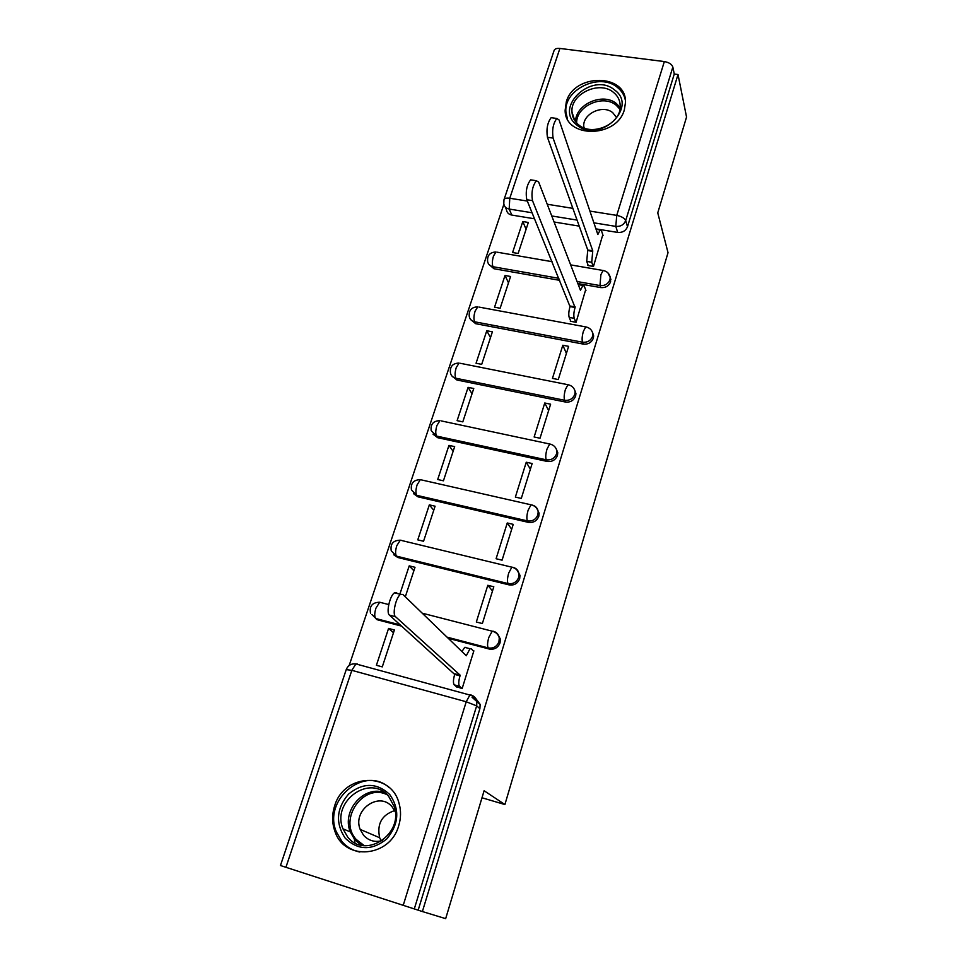<?xml version="1.0" encoding="UTF-8"?>
<svg xmlns="http://www.w3.org/2000/svg" width="967" height="967" viewBox="0 0 967 967"><rect width="100%" height="100%" fill="white"/><g stroke="black" fill="none" stroke-linecap="round" stroke-linejoin="round"><path stroke-width="1.45" d="M577.855 283.549L600.7 287.574C605.523 287.973 608.835 286.039 610.636 281.784L610.044 276.55M470.578 319.461L475.655 323.691L583.294 344.095C588.154 344.542 591.502 342.584 593.339 338.232L593.653 335.887L592.566 332.503M451.988 376.066L456.907 379.995L565.441 402.03C570.349 402.538 573.745 400.556 575.619 396.095L575.933 393.533L574.567 389.798M432.986 434.135L437.7 437.7L547.141 461.428C552.097 462.008 555.529 460.002 557.451 455.433L557.766 452.616L556.025 448.446M413.586 493.702L418.01 496.845L528.369 522.361C533.373 523.002 536.842 520.983 538.8 516.293L539.127 513.199L536.854 508.509M393.774 554.816L397.824 557.5L509.113 584.89C514.154 585.591 517.671 583.548 519.678 578.75L519.992 575.329L517.007 570.071M448.241 638.317L489.338 649.062C494.427 649.836 497.993 647.769 500.048 642.85L500.338 639.042L497.787 634.219M334.606 806.043C331.862 814.71 331.971 823.183 334.957 831.439C344.494 861.319 390.172 857.511 398.706 825.721C401.003 818.191 401.136 810.781 399.093 803.492C391.248 771.243 343.756 773.467 334.606 806.043M566.336 101.74L565.139 110.274C564.788 138.547 616.861 138.39 624.38 109.694L625.504 102.333C626.568 73.238 574.132 73.093 566.336 101.74M503.892 204.255L349.184 665.477M504.061 199.528L554.055 50.622C554.683 48.87 556.629 48.145 559.893 48.435L664.341 61.562C668.983 62.42 671.823 64.245 672.839 67.061L674.265 74.036L627.51 226.701C625.746 230.859 622.47 232.769 617.695 232.431L595.926 228.865M579.221 226.121L554.091 221.999M534.57 218.808L511.809 215.073L509.186 209.041C506.043 208.376 504.254 206.6 503.807 203.686L503.964 199.806C504.508 198.332 506.442 197.812 509.778 198.247L527.329 201.063M686.546 117.043L678.012 74.519L422.386 911.543L445.666 918.65L484.104 790.74L504.907 804.544L668.028 252.677L657.753 212.873L686.546 117.043M674.265 74.036L678.012 74.519M422.386 911.543L280.454 865.525L346.234 669.623L351.831 670.336L285.918 867.339M456.17 686.534L462.129 688.601L473.866 650.851L473.093 650.658M388.565 628.441L376.405 665.284L382.279 666.879L394.403 629.976L388.565 628.441L393.509 632.732M487.803 585.301L476.332 621.999L482.364 623.546L493.811 586.788L487.803 585.301L492.505 590.958M405.306 596.82L415.012 567.291L409.21 565.864L413.876 570.723M429.336 504.859L417.78 539.864L423.558 541.254L435.09 506.2L429.336 504.859L433.748 510.274M507.264 522.978L496.095 558.733L502.078 560.183L513.223 524.356L507.264 522.978L511.688 529.312M448.954 445.376L437.7 479.511L443.43 480.804L454.659 446.621L448.954 445.376L453.124 451.299M526.253 462.226L515.363 497.086L521.298 498.428L532.152 463.519L526.253 462.226L530.387 469.213M468.101 387.356L457.113 420.657L462.806 421.866L473.757 388.516L468.101 387.356L472.029 393.774M544.759 402.997L534.135 436.987L540.021 438.232L550.61 404.194L544.759 402.997L548.615 410.6M486.776 330.75L476.054 363.241L481.699 364.354L492.396 331.814L486.776 330.75L490.487 337.628M562.806 345.243L552.447 378.387L558.273 379.548L568.608 346.343L562.806 345.243L566.408 353.414M505.004 275.498L494.548 307.204L500.144 308.243L510.576 276.489L505.004 275.498L508.497 282.823M570.518 320.56L570.3 321.225L576.09 322.301L585.651 289.822M522.809 221.552L512.595 252.52L518.143 253.475L528.333 222.47L522.809 221.552L526.084 229.288M587.948 264.753L587.731 265.454L593.472 266.445L602.804 234.751M559.7 280.345L493.944 268.729L492.965 266.711C489.87 266.022 488.081 264.233 487.598 261.332C487.163 255.373 489.955 252.254 495.986 251.988L493.496 256.025C492.191 260.498 492.022 264.051 492.965 266.711L558.866 278.327M401.764 626.157L377.118 619.714L375.74 618.517L400.447 624.972M481.989 797.775L504.907 804.544M409.21 565.864L399.867 594.161M488.758 264.245L493.944 268.729M371.908 614.504L377.118 619.714M505.233 206.962L506.454 209.754C506.901 212.631 508.678 214.408 511.809 215.073M418.167 910.177L479.886 708.666L480.152 704.411L475.679 698.404M354.986 842.898L354.418 839.634M473.733 651.287L471.219 648.784L469.998 648.736L466.287 655.747L402.828 594.439L400.64 594.367C396.095 596.663 392.034 614.263 395.503 616.68L460.207 675.22L460.002 675.86C458.527 681.143 458.37 684.612 459.53 686.292L454.224 684.841C453.052 683.173 453.197 679.704 454.683 674.422L389.435 615.109C385.93 612.679 389.991 595.104 394.572 592.819L396.772 592.892M456.895 687.174L454.224 684.841M461.948 651.553L464.716 647.346L465.937 647.394M471.703 695.611L471.026 695.007C474.229 696.022 476.199 698.21 476.924 701.583L472.065 697.28M462.141 688.577L459.53 686.292M460.207 675.22L454.877 673.794M345.219 838.208C335.283 823.195 336.395 808.472 348.555 794.064C363.012 782.412 376.731 782.557 389.713 794.487C399.975 809.319 399.008 824.126 386.788 838.933C371.993 850.779 358.141 850.537 345.219 838.208M388.722 796.445C370.518 773.286 331.282 801.039 342.959 828.84L347.588 836.866C364.837 859.832 404.001 834.316 394.185 806.526L388.722 796.445M381.167 840.891L379.668 837.748C376.743 823.993 381.735 814.939 394.657 810.6M395.249 811.821L392.215 806.986C379.548 790.801 352.157 809.959 360.183 829.408L363.519 835.222C368.681 840.843 374.991 842.608 382.461 840.528M388.891 787.331C364.051 765.356 322.736 800.156 336.311 831.801L341.919 841.459C346.706 847.092 352.689 850.622 359.869 852.048M576.9 125.081C553.076 107.579 592.058 71.147 614.42 89.846C638.945 106.999 599.262 144.446 576.9 125.081M613.332 92.252C599.141 80.164 570.192 94.089 571.993 112.075C572.307 117.225 574.519 121.479 578.629 124.84C592.372 137.024 621.491 123.703 620.21 105.754C620.028 100.254 617.744 95.757 613.332 92.252M616.511 117.454L612.74 112.692C602.828 104.158 582.533 113.828 583.766 126.484L583.899 127.862M625.383 100.266C624.307 95.008 621.576 90.668 617.188 87.248C599.504 72.271 563.592 89.641 565.9 111.967L567.399 118.832M585.954 290.608L584.273 286.184L582.92 285.446L580.442 290.245L538.643 182.014L536.347 180.732C532.454 185.978 531.173 192.614 532.503 200.64L575.063 307.482C573.769 312.123 573.504 315.75 574.241 318.348L569.2 317.418C568.451 314.819 568.717 311.205 570.01 306.563L526.785 199.722C525.419 191.708 526.701 185.072 530.617 179.838L532.358 180.116M570.832 321.322L569.2 317.418M578.193 284.419L578.955 284.745M575.848 322.253L574.241 318.348M575.232 306.938L570.179 306.019M603.07 235.561L601.51 230.871L600.169 230.001L597.848 234.534L559.071 119.968L556.811 118.47C553.136 123.462 551.903 130.001 553.1 138.088L592.759 250.828L591.731 262.262L586.727 261.404L587.755 249.982L547.431 137.266C546.21 129.179 547.443 122.652 551.13 117.672L552.725 117.901M588.238 265.538L586.727 261.404M593.206 266.396L591.731 262.262M592.759 250.828L587.755 249.982M607.941 272.863L610.237 277.589L609.935 279.753C608.134 284.02 604.81 285.954 599.975 285.567L577.081 281.53M600.7 287.574L599.975 285.567L600.882 274.676L603.094 270.494L604.109 270.675M593.653 335.887L592.904 333.966L592.59 336.323C590.752 340.698 587.392 342.656 582.509 342.197L474.616 321.793C471.558 321.08 469.769 319.267 469.249 316.366C468.717 310.274 471.545 307.095 477.746 306.853L475.099 311.156C473.757 315.713 473.6 319.255 474.616 321.793L475.655 323.691M583.294 344.095L582.509 342.197C581.796 339.659 582.074 336.057 583.367 331.367L585.736 326.906L586.812 327.124M575.933 393.533L575.135 391.756L574.809 394.331C572.935 398.803 569.527 400.785 564.607 400.265L455.808 378.23C452.81 377.481 451.021 375.667 450.453 372.778C449.812 366.517 452.689 363.278 459.083 363.06L456.231 367.629C454.877 372.283 454.732 375.812 455.808 378.23L456.907 379.995M565.441 402.03L564.607 400.265C563.821 397.86 564.087 394.27 565.405 389.496L567.955 384.721L569.092 384.975M557.766 452.616L556.895 450.985L556.581 453.801C554.659 458.382 551.214 460.389 546.246 459.808L436.54 436.057L431.185 430.617C430.424 424.175 433.349 420.85 439.949 420.645L436.903 425.528C435.513 430.279 435.392 433.784 436.54 436.057L437.7 437.7M547.141 461.428L546.246 459.808C545.4 457.56 545.642 453.982 546.996 449.099L549.727 444.01L550.936 444.288M532.309 505.125L532.285 505.088C535.718 506.043 537.688 508.243 538.196 511.712L537.87 514.819C535.911 519.509 532.418 521.539 527.414 520.899L416.777 495.346L411.458 489.943C410.54 483.282 413.513 479.862 420.355 479.656L417.091 484.878C415.665 489.725 415.568 493.218 416.777 495.346L418.01 496.845M528.369 522.361L527.414 520.899C526.495 518.783 526.725 515.242 528.103 510.25L531.028 504.81L532.285 505.088M513.223 567.532L513.09 567.351C516.451 568.33 518.421 570.542 519.001 573.987L518.675 577.42C516.668 582.231 513.139 584.286 508.086 583.572L396.518 556.146L391.236 550.815C390.148 543.913 393.158 540.372 400.265 540.178L396.76 545.751C395.31 550.707 395.225 554.176 396.518 556.146L397.824 557.5M509.113 584.89L508.086 583.572C507.095 581.626 507.312 578.109 508.715 573.008L511.857 567.182L513.09 567.351M493.702 631.608L493.375 631.258C496.663 632.249 498.634 634.461 499.274 637.869L498.972 641.689C496.929 646.621 493.351 648.7 488.238 647.914L447.044 637.144M489.338 649.062L488.238 647.914C487.175 646.137 487.368 642.644 488.818 637.434L492.191 631.185L493.375 631.258M617.695 232.431L615.798 226.387L593.883 222.821M577.057 220.077L551.758 215.967M532.104 212.764L509.186 209.041L509.778 198.247L559.893 48.435M547.225 204.255L572.863 208.352M589.906 211.084L616.741 215.387L664.341 61.562M403.191 905.438L466.227 701.764L351.831 670.336L355.892 663.93L357.282 663.978M421.552 479.934L531.028 504.81C534.872 505.668 537.265 507.965 538.196 511.712L539.127 513.199M401.909 540.577L511.857 567.182C515.629 568.052 518.01 570.325 519.001 573.987L519.992 575.329M381.469 602.695L379.68 602.236L375.909 608.207C374.422 613.259 374.362 616.704 375.74 618.517M400.411 540.215L401.764 540.408M441.411 420.947L549.727 444.01C553.632 444.844 556.025 447.177 556.895 450.985M460.461 363.326L567.955 384.721C571.908 385.543 574.301 387.888 575.135 391.756M479.052 307.095L585.736 326.906C589.725 327.704 592.118 330.061 592.904 333.966M497.207 252.206L552.072 261.682M480.152 704.411L476.924 701.583L476.658 705.874L414.275 908.98M479.886 708.666L476.658 705.874L466.227 701.764L469.877 695.031L471.026 695.007M627.51 226.701L625.685 220.609C623.908 224.791 620.609 226.713 615.798 226.387L616.741 215.387C621.515 216.39 624.489 218.131 625.685 220.609L672.839 67.061M466.481 655.106L465.308 654.804M460.002 675.86L454.683 674.422M395.503 616.68L389.435 615.109M361.162 845.182L354.841 839.803L350.259 831.874C341.375 810.624 364.305 784.708 384.709 792.71M387.102 794.741C363.519 782.617 337.773 819.472 356.182 839.416L364.281 845.678M575.558 121.745C575.256 104.363 602.876 92.058 616.426 103.602L620.161 107.494M619.932 109.211L616.148 105.198C602.961 93.932 576.042 106.128 576.658 123.039M575.063 307.482L570.01 306.563M532.503 200.64L526.785 199.722M592.59 251.36L587.585 250.513M553.1 138.088L547.431 137.266M336.395 832.019L334.957 831.439M500.338 639.042L499.274 637.869C498.235 634.292 495.866 632.067 492.191 631.185L422.241 613.187M388.746 604.568L379.68 602.236C372.271 602.429 369.213 606.116 370.518 613.296M610.939 279.62L610.237 277.589C609.488 273.625 607.107 271.268 603.094 270.494L570.651 264.885M476.924 701.583C475.812 698.101 473.455 695.914 469.877 695.031L355.892 663.93C351.19 663.459 347.963 665.356 346.234 669.623M469.998 648.736L464.716 647.346M400.64 594.367L394.572 592.819M360.183 829.408L379.668 837.748M361.67 845.291L355.01 839.827L350.259 831.874L342.959 828.84M354.236 839.054L355.723 839.658M583.766 126.484L584.237 127.982M574.736 120.597L571.993 112.075M582.92 285.446L578.278 284.624M536.347 180.732L530.617 179.838M600.169 230.001L596.083 229.336M556.811 118.47L551.13 117.672"/></g></svg>
